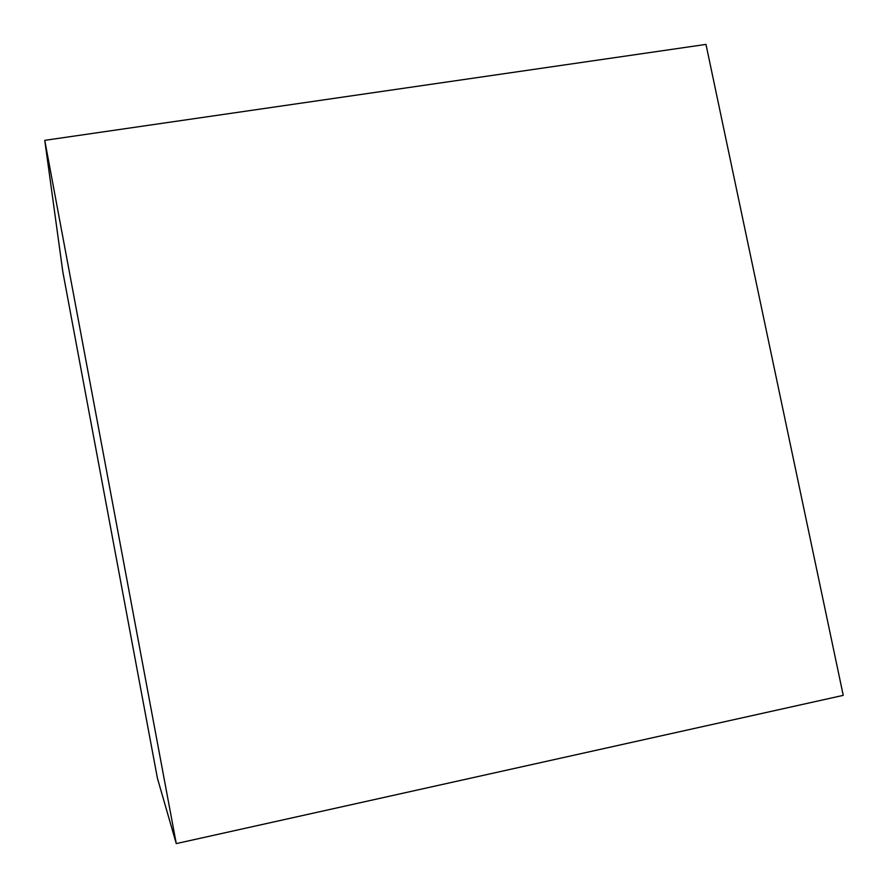 <?xml version="1.0" encoding="UTF-8"?>
<svg xmlns="http://www.w3.org/2000/svg" width="888" height="888" viewBox="0 0 888 888"><rect width="100%" height="100%" fill="white"/><g stroke="black" fill="none" stroke-linecap="round" stroke-linejoin="round"><path stroke-width="1.33" d="M44.755 140.348L705.982 44.4L843.245 695.36L176.268 843.6L44.755 140.348L62.815 271.75L157.409 778.199L176.268 843.6"/></g></svg>
